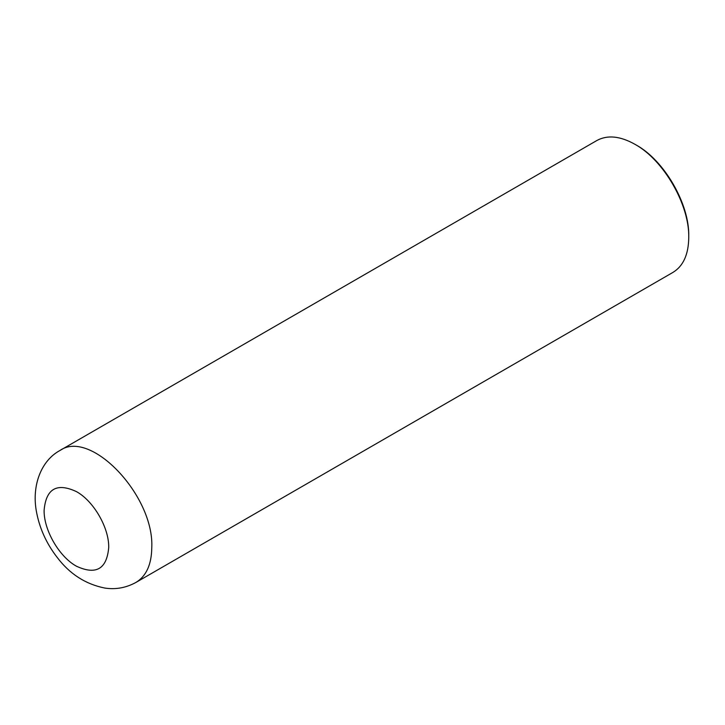 <?xml version="1.0" encoding="UTF-8"?>
<svg xmlns="http://www.w3.org/2000/svg" width="725" height="725" viewBox="0 0 725 725"><rect width="100%" height="100%" fill="white"/><g stroke="black" fill="none" stroke-linecap="round" stroke-linejoin="round"><path stroke-width="1.09" d="M59.876 450.533L596.856 140.514C607.459 134.75 620.147 136.01 634.919 144.284C663.683 160.044 689.493 204.74 688.75 237.528L688.75 237.528C688.533 254.466 683.276 266.084 672.981 272.382L136.01 582.393C146.305 576.094 151.561 564.476 151.779 547.547C151.561 564.476 146.305 576.094 136.01 582.393C126.05 587.848 115.637 589.733 104.753 588.048C85.505 584.169 69.636 573.946 57.148 557.362C46.201 543.233 39.241 527.646 36.25 510.599C31.864 485.397 41.08 460.674 59.885 450.533C90.725 428.665 154.28 495.809 151.779 547.547C154.28 495.809 90.725 428.665 59.885 450.533L59.885 450.533M688.75 235.969L688.75 237.528L688.75 235.969C689.475 204.006 664.308 160.424 636.269 145.063L634.919 144.284M108.714 547.547C106.793 569.107 96.017 575.315 76.388 566.18C59.124 556.709 43.645 529.857 44.116 510.192C46.065 488.659 56.849 482.469 76.488 491.641C93.724 501.12 109.158 527.927 108.714 547.547"/></g></svg>
